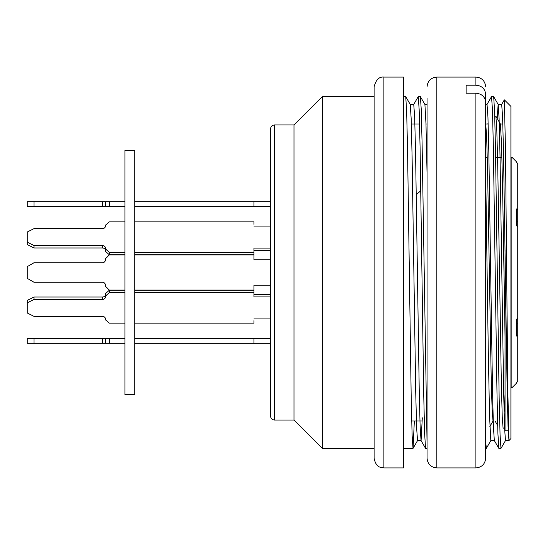 <?xml version="1.0" encoding="UTF-8"?>
<svg xmlns="http://www.w3.org/2000/svg" width="545" height="545" viewBox="0 0 545 545"><rect width="100%" height="100%" fill="white"/><g stroke="black" fill="none" stroke-linecap="round" stroke-linejoin="round"><path stroke-width="0.82" d="M517.75 163.5L516.558 162.308L517.75 163.5L517.75 323.321L516.708 322.967M517.75 318.539L516.558 319.138L516.558 336.061L517.75 335.461L517.75 323.321M517.75 335.461L517.75 381.5L516.558 382.692L517.75 381.5M510.91 387.795L511.884 387.795L511.884 157.205L510.91 157.205M517.75 221.679L516.708 222.033M517.75 209.539L516.558 208.939L516.558 225.862L517.75 226.461M124.962 394.635L124.962 150.365L134.731 150.365L134.731 394.635L124.962 394.635M102.487 228.621A2.929 2.541 180 0 0 105.417 226.08A2.929 2.541 180 0 1 102.487 228.621L34.022 228.621L27.25 232.007L27.25 242.157L34.022 245.543L102.487 245.543A2.929 2.541 180 0 1 105.417 248.084L105.417 248.929L109.327 252.315L124.962 252.315M105.417 318.92A2.929 2.541 0 0 0 102.487 316.379A2.929 2.541 -0 0 1 105.417 318.92L105.417 319.765L109.327 323.151L124.962 323.151M270.545 343.336L134.731 343.336M253.936 343.336L253.936 338.452L134.731 338.452M27.25 343.336L27.25 338.452L34.022 338.452L34.022 343.336L27.25 343.336M124.962 343.336L105.417 343.336L105.417 338.452L34.022 338.452M105.417 343.336L34.022 343.336M109.327 343.336L109.327 338.452L105.417 338.452M124.962 338.452L109.327 338.452M124.962 292.685L109.327 292.685L105.417 296.071L105.417 296.916A2.929 2.541 -0 0 1 102.487 299.457L34.022 299.457L27.25 302.843L27.25 312.993L34.022 316.379L102.487 316.379M27.25 302.843L27.25 300.397L34.022 297.018L34.022 299.457M105.417 294.477A2.929 2.541 -0 0 1 102.487 297.018L34.022 297.018M105.417 296.071L105.417 293.632L109.327 290.247L109.327 292.685M124.962 290.247L109.327 290.247M270.545 296.916L253.936 296.916L253.936 292.685L134.731 292.685M253.936 292.685L253.936 290.247L134.731 290.247M134.731 323.151L253.936 323.151L253.936 320.705M253.936 224.295L253.936 221.849L134.731 221.849M134.731 254.753L253.936 254.753L253.936 248.084L270.545 248.084M134.731 252.315L253.936 252.315M109.327 252.315L109.327 254.753L124.962 254.753M105.417 248.929L105.417 251.368L109.327 254.753M34.022 245.543L34.022 247.982L102.487 247.982A2.929 2.541 180 0 1 105.417 250.523M27.25 242.157L27.25 244.603L34.022 247.982M124.962 221.849L109.327 221.849L105.417 225.235L105.417 226.08M134.731 206.548L270.545 206.548M134.731 201.664L253.936 201.664L253.936 206.548M34.022 201.664L34.022 206.548L27.25 206.548L27.25 201.664L109.327 201.664L109.327 206.548L124.962 206.548M109.327 201.664L124.962 201.664M105.417 201.664L105.417 206.548L109.327 206.548M34.022 206.548L105.417 206.548M270.545 285.205L253.936 285.205L253.936 290.09L134.731 290.09M134.731 254.91L253.936 254.91L253.936 259.795L270.545 259.795M124.962 290.09L109.327 290.09L105.417 286.18L105.417 285.205A2.929 2.929 0 0 0 102.487 282.269L34.022 282.269L27.25 278.366L27.25 266.634L34.022 262.731L102.487 262.731A2.929 2.929 0 0 0 105.417 259.795L105.417 258.821L109.327 254.91L124.962 254.91M253.936 294.477L270.545 294.477L253.936 294.477M253.936 201.664L270.545 201.664M270.545 338.452L253.936 338.452M253.936 250.523L270.545 250.523M270.545 226.08L253.936 226.08M253.936 318.92L270.545 318.92M485.547 100.948L485.677 108.85M475.901 85.19L475.901 77.083L436.818 77.083L436.818 467.917L475.901 467.917L475.901 93.209L466.132 93.209L466.132 85.19L475.901 85.19C481.848 85.735 485.105 88.808 485.677 94.387L485.677 100.825M475.901 93.209C481.855 93.767 485.111 96.833 485.677 102.406L485.677 458.147C485.098 464.081 481.841 467.338 475.901 467.917M466.132 93.209L466.132 85.19M427.048 98.045L427.048 458.147L427.048 98.045M498.818 448.324L497.912 433.568L497.006 394.478L493.368 147.436L492.462 109.804L491.549 96.765M485.677 441.709L486.31 447.942M493.681 96.697L494.594 111.398L495.507 150.386L499.138 397.441L500.058 434.746L500.964 448.344M424.916 104.483L420.399 96.663L421.231 109.225L422.068 142.231L427.042 441.981M425.55 448.167L424.63 433.609L423.731 394.73L420.086 147.491L419.173 109.845L418.267 96.778M501.693 104.463L502.599 117.005L503.519 152.859L507.136 388.857L508.056 426.176L508.955 440.558L507.79 388.667L505.494 149.534L504.35 99.933M494.315 440.401L493.402 426.442L492.489 389.212L488.851 153.016L487.945 117.08L487.039 104.504M422.307 417.804L421.087 440.496M421.04 440.455L420.12 426.456L419.214 389.287L415.569 153.043L414.663 117.08L413.757 104.545M405.746 96.799L406.659 111.446L407.558 150.44L411.203 397.557L412.109 435.142L413.021 448.371L403.429 448.378M417.586 440.517L413.069 448.344L414.336 421.019M410.262 104.613L411.175 118.708L412.081 156.013L415.719 392.08L416.625 427.9L417.531 440.496M424.923 104.511L425.979 123.633L427.048 173.078M485.677 172.949L488.238 348.303L489.533 415.617L490.807 440.51M497.183 118.456L498.144 104.463M498.198 104.517L499.104 118.612L500.017 155.829L503.648 391.984L504.561 427.92L505.474 440.524M504.118 413.362L505.045 394.171M383.891 77.083L403.429 77.083L403.429 467.917L383.891 467.917C380.805 467.399 376.043 467.91 374.115 458.147L374.115 86.853C375.887 79.815 379.143 76.559 383.891 77.083L383.891 467.917M504.404 99.885L510.91 106.398L510.91 438.602L508.955 440.558L505.474 440.558M505.045 250.305L505.045 430.788L508.233 430.788M493.014 420.972L492.115 409.52L491.195 378.141L487.564 169.992L486.651 136.836L485.745 124.185M505.045 336.783L502.722 194.96L501.557 144.316L500.399 124.042M270.545 416.135L270.545 128.865C270.79 126.508 272.098 125.207 274.455 124.962L274.455 420.038C272.098 419.793 270.79 418.492 270.545 416.135M274.455 124.962L293.993 124.962L293.993 420.038L274.455 420.038M293.993 124.962L322.333 96.622L322.333 448.378L293.993 420.038M416.864 194.231L420.801 190.634M503.144 428.806L502.245 417.082L501.346 383.557L497.708 164.052L496.788 129.444L495.882 116.255M102.487 343.336L102.487 338.452M102.487 299.457L102.487 297.018M102.487 245.543L102.487 247.982M102.487 201.664L102.487 206.548M485.677 157.205L487.264 157.205M495.63 157.205L501.918 157.205M516.558 161.872L511.884 157.205M516.558 383.128L511.884 387.795M475.901 77.083C481.787 77.608 485.043 80.864 485.677 86.853M436.818 77.083C430.884 77.663 427.627 80.919 427.048 86.853M436.818 467.917C430.884 467.338 427.627 464.081 427.048 458.147M493.62 96.622L491.549 96.622M500.964 448.378L498.873 448.378M486.31 448.378L485.677 448.378M420.352 96.622L418.267 96.622M427.048 448.378L425.597 448.378M498.832 448.344L494.308 440.517M491.501 96.656L486.978 104.483M504.282 99.912L501.638 104.49M421.026 440.517L425.543 448.337M413.703 104.483L418.219 96.663M405.739 96.656L410.256 104.483M490.868 440.517L486.358 448.331M498.198 104.483L493.681 96.663M505.528 440.517L501.012 448.337M405.684 96.622L403.429 96.622M427.048 123.981L425.992 123.981M419.589 123.981L411.339 123.981M421.782 421.019L411.7 421.019M487.775 123.981L485.677 123.981M502.831 123.981L500.344 123.981M374.115 96.622L322.333 96.622M374.115 448.378L322.333 448.378M501.693 104.442L498.144 104.442M487.039 104.442L485.677 104.442M427.048 104.442L424.889 104.442M413.757 104.442L410.235 104.442M494.335 440.558L490.807 440.558M421.087 440.558L417.531 440.558M487.741 123.981L488.15 123.272M495.03 420.958L497.68 425.543M504.513 426.537L505.045 425.611M495.889 116.214L500.508 124.219M489.86 426.537L493.041 421.019M485.677 123.913L485.881 124.274M495.821 116.167L494.737 116.167"/></g></svg>
